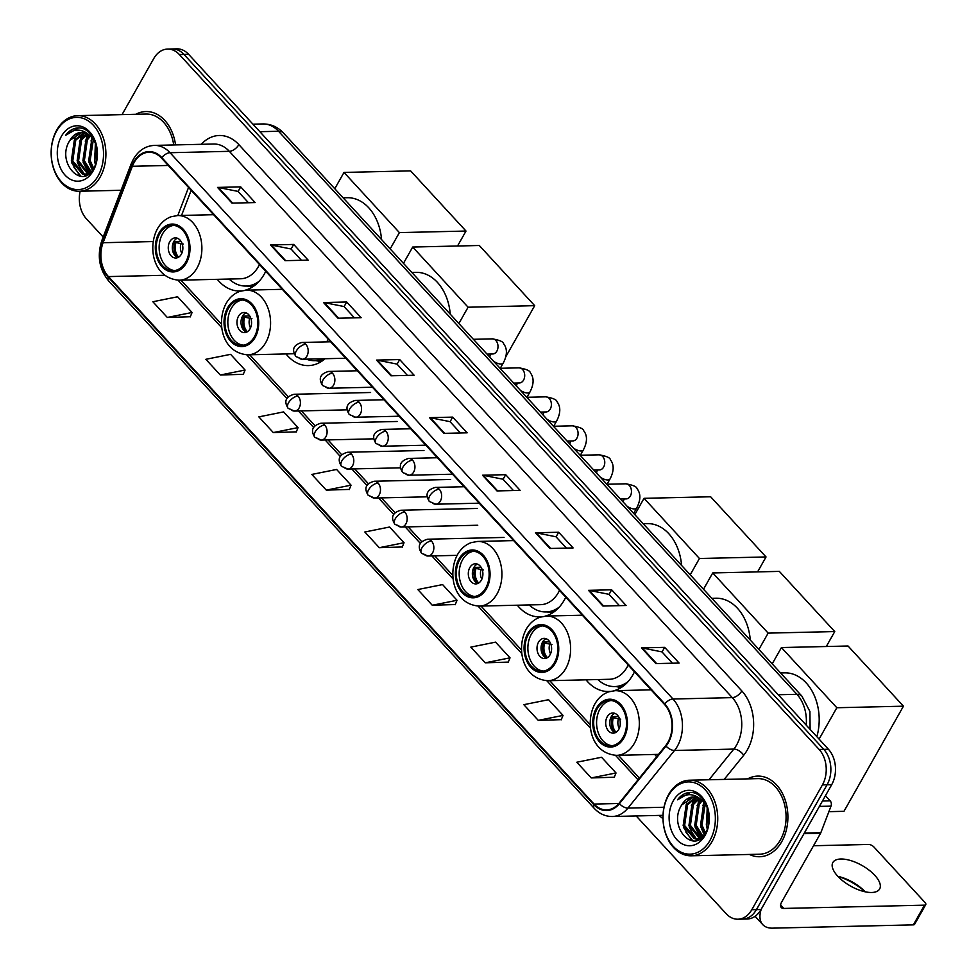 <?xml version="1.0" encoding="UTF-8"?>
<svg xmlns="http://www.w3.org/2000/svg" width="977" height="977" viewBox="0 0 977 977"><rect width="100%" height="100%" fill="white"/><g stroke="black" fill="none" stroke-linecap="round" stroke-linejoin="round"><path stroke-width="1.47" d="M654.737 754.452A44.527 32.241 -91.3 0 0 656.678 756.699M586.041 679.833A44.527 32.241 -91.3 0 0 608.476 691.496A44.527 32.241 -91.3 0 0 610.136 691.398M613.849 690.739A44.527 32.241 -91.3 0 0 632.974 674.716A44.527 32.241 -91.3 0 0 634.464 671.834M517.334 605.215A44.527 32.241 -91.3 0 0 539.768 616.878A44.527 32.241 -91.3 0 0 541.441 616.78M545.154 616.121A44.527 32.241 -91.3 0 0 564.266 600.098A44.527 32.241 -91.3 0 0 565.768 597.216M285.992 353.93A44.527 32.241 -91.3 0 0 308.427 365.593A44.527 32.241 -91.3 0 0 325.036 358.73M217.297 279.312A44.527 32.241 -91.3 0 0 239.731 290.975A44.527 32.241 -91.3 0 0 241.392 290.877M245.117 290.218A44.527 32.241 -91.3 0 0 264.23 274.195A44.527 32.241 -91.3 0 0 265.732 271.313M636.174 815.942L726.204 913.727A25.207 18.245 -91.3 0 0 737.94 919.21L747.21 919.003A25.207 18.245 -91.3 0 0 761.071 909.502L831.708 784.653A25.207 18.245 -91.3 0 0 828.411 749.249L188.634 54.333A25.207 18.245 -91.3 0 0 176.886 48.85L172.257 48.96A25.207 18.245 -91.3 0 1 183.994 54.443A25.207 18.245 -91.3 0 0 172.257 48.96L167.617 49.07A25.207 18.245 -91.3 0 0 153.755 58.559L122.04 114.627M737.94 919.21A25.207 18.245 -91.3 0 0 751.802 909.721L822.439 784.873A25.207 18.245 -91.3 0 0 819.141 749.457L823.77 749.359L183.994 54.443L823.77 749.359A25.207 18.245 -91.3 0 1 827.079 784.763A25.207 18.245 -91.3 0 0 823.77 749.359L828.411 749.249M751.802 909.721L756.442 909.611L827.079 784.763L756.442 909.611A25.207 18.245 -91.3 0 1 742.569 919.113A25.207 18.245 -91.3 0 0 756.442 909.611L761.071 909.502M749.42 854.448A40.326 29.2 -91.3 0 0 759.642 856.731A40.326 29.2 -91.3 0 0 781.82 841.539A40.326 29.2 -91.3 0 0 784.702 798.612A40.326 29.2 -91.3 0 0 757.761 776.104A40.326 29.2 -91.3 0 0 747.661 778.864A40.326 29.2 -91.3 0 1 757.761 776.104L757.761 776.104A40.326 29.2 -91.3 0 1 784.702 798.612A40.326 29.2 -91.3 0 1 781.82 841.539A40.326 29.2 -91.3 0 1 759.642 856.731A40.326 29.2 -91.3 0 1 749.42 854.448M134.179 162.377A26.88 19.467 88.7 0 1 148.98 152.253A26.88 19.467 88.7 0 1 161.498 158.103L664.458 704.405A26.88 19.467 88.7 0 1 665.679 745.573L619.088 803.179A26.88 19.467 88.7 0 1 606.607 809.909A26.88 19.467 88.7 0 1 594.077 804.059L108.447 276.589A26.88 19.467 88.7 0 1 103.098 242.723L132.347 166.285A26.88 19.467 88.7 0 1 134.179 162.377M133.8 161.962A27.551 19.955 -91.3 0 0 131.919 165.968L102.67 242.394A27.551 19.955 -91.3 0 0 108.154 277.114L593.784 804.596A27.551 19.955 -91.3 0 0 619.418 803.68L666.009 746.074A27.551 19.955 -91.3 0 0 664.751 703.88L161.791 157.578A27.551 19.955 -91.3 0 0 133.8 161.962M655.946 663.603L679.113 663.065L664.665 647.36L641.486 647.898L655.946 663.603M672.408 663.212L661.979 651.891L642.255 647.959A6.717 3.578 137.4 0 0 641.486 647.898M662.052 651.977L664.665 647.36M602.956 606.045L626.123 605.496L611.663 589.803L588.496 590.34L602.956 606.045M619.406 605.655L608.989 594.334L589.253 590.401A6.717 3.578 137.4 0 0 588.496 590.34M609.062 594.407L611.663 589.803M549.953 548.476L573.12 547.938L558.673 532.245L535.506 532.783L549.953 548.476M566.416 548.097L555.986 536.776L536.263 532.844A6.717 3.578 137.4 0 0 535.506 532.783M556.06 536.849L558.673 532.245M496.963 490.918L520.13 490.381L505.683 474.675L482.516 475.225L496.963 490.918M513.426 490.539L502.996 479.218L483.273 475.286A6.717 3.578 137.4 0 0 482.516 475.225M503.07 479.292L505.683 474.675M232.001 203.118L255.168 202.581L240.708 186.876L217.541 187.413L232.001 203.118M248.451 202.727L238.034 191.407L218.298 187.474A6.717 3.578 137.4 0 0 217.541 187.413M238.107 191.492L240.708 186.876M284.991 260.676L308.158 260.138L293.698 244.433L270.531 244.983L284.991 260.676M301.441 260.297L291.024 248.976L271.301 245.044A6.717 3.578 137.4 0 0 270.531 244.983M291.097 249.05L293.698 244.433M337.981 318.233L361.148 317.696L346.701 302.003L323.534 302.54L337.981 318.233M354.443 317.855L344.014 306.534L324.291 302.601A6.717 3.578 137.4 0 0 323.534 302.54M344.087 306.607L346.701 302.003M390.971 375.803L414.138 375.253L399.691 359.56L376.524 360.098L390.971 375.803M407.433 375.412L397.016 364.091L377.281 360.159A6.717 3.578 137.4 0 0 376.524 360.098M397.077 364.165L399.691 359.56M443.973 433.361L467.14 432.823L452.681 417.118L429.514 417.655L443.973 433.361M460.423 432.97L450.006 421.649L430.271 417.716A6.717 3.578 137.4 0 0 429.514 417.655M450.079 421.734L452.681 417.118M175.555 144.914A40.326 29.2 -91.3 0 0 145.927 111.549A40.326 29.2 -91.3 0 0 135.827 114.297A40.326 29.2 -91.3 0 1 145.927 111.549A40.326 29.2 -91.3 0 1 175.555 144.914M819.141 749.457L179.365 54.553A25.207 18.245 -91.3 0 0 167.617 49.07M80.151 191.223A25.207 18.245 -91.3 0 0 86.428 218.824L103.183 237.02M485.276 662.809L510.031 657.839L495.583 642.145L470.816 647.116L485.276 662.809L508.284 662.101M538.266 720.367L563.033 715.408L548.573 699.703L523.819 704.673L538.266 720.367L561.274 719.658M591.256 777.936L616.023 772.966L601.563 757.26L576.809 762.231L591.256 777.936L614.264 777.216M326.294 490.124L351.048 485.166L336.601 469.461L311.834 474.431L326.294 490.124L349.302 489.416M273.291 432.567L298.058 427.596L283.611 411.903L258.844 416.874L273.291 432.567L296.312 431.858M220.301 375.009L245.068 370.039L230.609 354.346L205.854 359.304L220.301 375.009L243.31 374.301M167.311 317.452L192.078 312.481L177.619 296.776L152.852 301.746L167.311 317.452L190.32 316.731M432.274 605.251L457.041 600.281L442.593 584.588L417.826 589.546L432.274 605.251L455.282 604.543M379.284 547.694L404.051 542.723L389.591 527.018L364.836 531.989L379.284 547.694L402.292 546.973M404.051 542.723L402.219 547.157M351.048 485.166L349.229 489.599M298.058 427.596L296.239 432.029M245.068 370.039L243.236 374.472M192.078 312.481L190.246 316.914M457.041 600.281L455.209 604.714M510.031 657.839L508.211 662.272M563.033 715.408L561.201 719.841M616.023 772.966L614.191 777.399M98.079 175.982A36.125 26.159 -91.3 0 0 93.34 125.227A36.125 26.159 -91.3 0 0 56.642 130.979A36.125 26.159 -91.3 0 0 61.38 181.734A36.125 26.159 -91.3 0 0 98.079 175.982M100.204 176.996A37.81 27.38 -91.3 0 0 102.903 136.756A37.81 27.38 -91.3 0 0 77.635 115.665A37.81 27.38 -91.3 0 0 56.837 129.904A37.81 27.38 -91.3 0 0 54.138 170.157A37.81 27.38 -91.3 0 0 79.406 191.248A37.81 27.38 -91.3 0 0 100.204 176.996M173.711 144.95A37.81 27.38 -91.3 0 0 145.976 114.065L77.635 115.665M95.661 163.941L94.5 160.436L95.648 143.326M96.32 161.742L96.308 145.549M93.01 169.339L88.712 160.57L91.704 139.784L92.632 138.404M93.67 168.288L90.153 160.533L93.377 139.381M88.699 173.906L84.779 174.309L90.507 172.379L82.911 160.704L85.903 139.919L89.713 135.424M91.117 171.757L84.364 160.668L87.356 139.882L90.434 136.047M87.661 173.808L77.122 160.839L80.114 140.053L86.88 133.568M88.382 173.552L78.575 160.814L81.567 140.016L87.588 133.947M84.779 174.309L82.41 174.077L71.333 160.973L74.325 140.187L84.046 132.603M85.5 174.272L83.863 174.053L72.774 160.949L75.766 140.151L84.755 132.774M69.978 140.285C55.359 161.938 82.276 191.04 93.743 168.154C103.037 153.487 93.181 127.218 78.416 127.902C73.446 128.06 69.196 130.515 65.679 135.253C74.447 127.914 82.996 128.476 91.313 136.939A21.005 15.205 -91.3 0 0 81.531 132.371A21.005 15.205 -91.3 0 0 69.978 140.285L81.934 132.371M91.313 136.939L95.685 143.399M61.466 136.206A27.722 20.077 -91.3 0 0 65.093 175.164A27.722 20.077 -91.3 0 0 93.255 170.743A27.722 20.077 -91.3 0 0 89.628 131.797A27.722 20.077 -91.3 0 0 61.466 136.206M65.679 135.253L78.526 127.902M80.993 176.287L73.996 167.458M85.866 175.469L84.572 174.321M84.401 174.15L79.784 167.323M79.43 141.25L84.84 132.799M89.322 173.1L85.573 167.189M85.219 141.115L88.822 134.728M91.008 140.969L92.363 138.087M80.138 176.214L71.541 162.561L74.973 137.281L78.062 133.214M85.353 175.652L83.79 174.285M83.46 173.955L77.33 162.426L80.761 137.146L83.863 133.08M88.822 173.356L83.13 162.292L86.562 137.012L88.357 134.423M92.363 170.254L88.919 162.158L91.936 137.586M95.453 164.49L94.708 162.023L95.38 142.752M159.666 233.869A22.679 16.426 -91.3 0 0 158.042 258.026A22.679 16.426 -91.3 0 0 173.198 270.678A22.679 16.426 -91.3 0 0 185.679 262.129A22.679 16.426 -91.3 0 0 187.291 237.985A22.679 16.426 -91.3 0 0 172.135 225.333A22.679 16.426 -91.3 0 0 159.666 233.869M173.588 225.382A22.679 16.426 -91.3 0 0 162.561 233.808A22.679 16.426 -91.3 0 0 160.619 257.049A22.679 16.426 -91.3 0 0 174.639 270.556M381.543 239.536A46.2 33.462 -91.3 0 0 347.201 197.72L343.122 197.818M213.609 214.696L177.704 215.538A32.339 23.424 88.7 0 1 199.32 233.576A32.339 23.424 88.7 0 1 197.012 268.016A32.339 23.424 88.7 0 1 179.218 280.204L240.611 278.775A32.339 23.424 -91.3 0 0 258.404 266.587A32.339 23.424 -91.3 0 0 259.479 264.523M229.106 279.043A39.739 28.773 -91.3 0 0 245.996 286.041A39.739 28.773 -91.3 0 0 259.296 281.144M245.996 286.041L248.891 285.98A39.739 28.773 -91.3 0 0 255.644 284.698M169.778 241.661A10.075 7.303 -91.3 0 0 169.058 252.384A10.075 7.303 -91.3 0 0 175.799 258.013A10.075 7.303 -91.3 0 0 181.343 254.215A10.075 7.303 -91.3 0 0 182.064 243.481A10.075 7.303 -91.3 0 0 175.335 237.863A10.075 7.303 -91.3 0 0 169.778 241.661M177.362 238.205A10.075 7.303 -91.3 0 0 173.833 241.563A10.075 7.303 -91.3 0 0 177.814 257.574M176.752 257.049A13.446 9.733 88.7 0 1 174.981 241.49L181.026 241.356M178.644 257.134A11.761 8.512 88.7 0 1 175.97 242.565L174.981 241.49M183.249 244.042L175.97 242.565M466.005 231.048L399.398 232.599L344.002 172.428L410.609 170.877L466.005 231.048L457.541 245.996M399.398 232.599L390.177 248.915M334.769 188.732L344.002 172.428M228.362 308.5A22.679 16.426 -91.3 0 0 226.737 332.644A22.679 16.426 -91.3 0 0 241.893 345.296A22.679 16.426 -91.3 0 0 254.374 336.747A22.679 16.426 -91.3 0 0 255.998 312.603A22.679 16.426 -91.3 0 0 240.843 299.951A22.679 16.426 -91.3 0 0 228.362 308.5M242.284 300A22.679 16.426 -91.3 0 0 231.256 308.427A22.679 16.426 -91.3 0 0 229.314 331.667A22.679 16.426 -91.3 0 0 243.346 345.174M450.238 314.154A46.2 33.462 -91.3 0 0 415.897 272.339L411.83 272.436M326.709 341.877A32.339 23.424 -91.3 0 0 327.1 341.205A32.339 23.424 -91.3 0 0 328.174 339.141M306.338 359.157A39.739 28.773 -91.3 0 0 314.692 360.66A39.739 28.773 -91.3 0 0 322.96 358.779M314.692 360.66L317.586 360.598A39.739 28.773 -91.3 0 0 324.34 359.316M238.486 316.279A10.075 7.303 -91.3 0 0 237.765 327.014A10.075 7.303 -91.3 0 0 244.494 332.632A10.075 7.303 -91.3 0 0 250.039 328.834A10.075 7.303 -91.3 0 0 250.759 318.099A10.075 7.303 -91.3 0 0 244.03 312.481A10.075 7.303 -91.3 0 0 238.486 316.279M246.07 312.823A10.075 7.303 -91.3 0 0 242.54 316.182A10.075 7.303 -91.3 0 0 246.522 332.192M245.447 331.667A13.446 9.733 88.7 0 1 243.688 316.108L249.721 315.974M247.352 331.753A11.761 8.512 88.7 0 1 244.665 317.183L243.688 316.108M251.944 318.661L244.665 317.183M534.7 305.667L468.093 307.218L412.697 247.047L479.304 245.496L534.7 305.667L505.866 356.642M468.093 307.218L458.872 323.534M403.464 263.35L412.697 247.047M459.703 559.772A22.679 16.426 -91.3 0 0 458.079 583.916A22.679 16.426 -91.3 0 0 473.234 596.581A22.679 16.426 -91.3 0 0 485.716 588.032A22.679 16.426 -91.3 0 0 487.34 563.876A22.679 16.426 -91.3 0 0 472.184 551.223A22.679 16.426 -91.3 0 0 459.703 559.772M473.625 551.284A22.679 16.426 -91.3 0 0 462.597 559.699A22.679 16.426 -91.3 0 0 460.655 582.939A22.679 16.426 -91.3 0 0 474.688 596.458M681.58 565.439A46.2 33.462 -91.3 0 0 647.238 523.611L643.171 523.709M513.646 540.599L477.741 541.429A32.339 23.424 88.7 0 1 499.357 559.479A32.339 23.424 88.7 0 1 497.049 593.906A32.339 23.424 88.7 0 1 479.255 606.106L540.647 604.665A32.339 23.424 -91.3 0 0 558.441 592.477A32.339 23.424 -91.3 0 0 559.516 590.413M529.143 604.934A39.739 28.773 -91.3 0 0 546.033 611.944A39.739 28.773 -91.3 0 0 559.332 607.047M546.033 611.944L548.927 611.871A39.739 28.773 -91.3 0 0 555.681 610.601M469.827 567.552A10.075 7.303 -91.3 0 0 469.107 578.286A10.075 7.303 -91.3 0 0 475.836 583.916A10.075 7.303 -91.3 0 0 481.38 580.118A10.075 7.303 -91.3 0 0 482.101 569.383A10.075 7.303 -91.3 0 0 475.372 563.753A10.075 7.303 -91.3 0 0 469.827 567.552M477.411 564.108A10.075 7.303 -91.3 0 0 473.882 567.454A10.075 7.303 -91.3 0 0 477.863 583.464M476.788 582.951A13.446 9.733 88.7 0 1 475.03 567.393L481.063 567.246M478.693 583.037A11.761 8.512 88.7 0 1 476.007 568.455L475.03 567.393M483.285 569.945L476.007 568.455M766.041 556.951L699.434 558.502L644.038 498.319L710.645 496.768L766.041 556.951L757.59 571.899M699.434 558.502L690.214 574.806M634.806 514.635L644.038 498.319M528.398 634.391A22.679 16.426 -91.3 0 0 526.786 658.535A22.679 16.426 -91.3 0 0 541.942 671.199A22.679 16.426 -91.3 0 0 554.411 662.65A22.679 16.426 -91.3 0 0 556.035 638.506A22.679 16.426 -91.3 0 0 540.879 625.842A22.679 16.426 -91.3 0 0 528.398 634.391M542.333 625.903A22.679 16.426 -91.3 0 0 531.293 634.329A22.679 16.426 -91.3 0 0 529.363 657.57A22.679 16.426 -91.3 0 0 543.383 671.077M750.287 640.057A46.2 33.462 -91.3 0 0 715.946 598.229L711.867 598.327M582.341 615.217L546.448 616.047A32.339 23.424 88.7 0 1 568.052 634.097A32.339 23.424 88.7 0 1 565.744 668.537A32.339 23.424 88.7 0 1 547.95 680.725L609.343 679.284A32.339 23.424 -91.3 0 0 627.136 667.096A32.339 23.424 -91.3 0 0 628.211 665.032M597.851 679.552A39.739 28.773 -91.3 0 0 614.728 686.562A39.739 28.773 -91.3 0 0 628.04 681.665M614.728 686.562L617.623 686.489A39.739 28.773 -91.3 0 0 624.376 685.219M538.522 642.17A10.075 7.303 -91.3 0 0 537.802 652.905A10.075 7.303 -91.3 0 0 544.543 658.535A10.075 7.303 -91.3 0 0 550.088 654.737A10.075 7.303 -91.3 0 0 550.808 644.002A10.075 7.303 -91.3 0 0 544.067 638.372A10.075 7.303 -91.3 0 0 538.522 642.17M546.106 638.726A10.075 7.303 -91.3 0 0 542.577 642.084A10.075 7.303 -91.3 0 0 546.558 658.083M545.484 657.57A13.446 9.733 88.7 0 1 543.725 642.011L549.758 641.865M547.389 657.655A11.761 8.512 88.7 0 1 544.714 643.074L543.725 642.011M551.993 644.564L544.714 643.074M834.749 631.569L768.142 633.12L712.734 572.937L779.341 571.386L834.749 631.569L826.286 646.518M768.142 633.12L758.909 649.424M703.513 589.253L712.734 572.937M597.094 709.009A22.679 16.426 -91.3 0 0 595.481 733.153A22.679 16.426 -91.3 0 0 610.637 745.817A22.679 16.426 -91.3 0 0 623.118 737.269A22.679 16.426 -91.3 0 0 624.73 713.125A22.679 16.426 -91.3 0 0 609.575 700.46A22.679 16.426 -91.3 0 0 597.094 709.009M611.028 700.521A22.679 16.426 -91.3 0 0 600 708.948A22.679 16.426 -91.3 0 0 598.058 732.188A22.679 16.426 -91.3 0 0 612.078 745.695M816.845 736.682A46.2 33.462 -91.3 0 0 784.641 672.848L780.562 672.945M607.218 716.788A10.075 7.303 -91.3 0 0 606.497 727.523A10.075 7.303 -91.3 0 0 613.238 733.153A10.075 7.303 -91.3 0 0 618.783 729.355A10.075 7.303 -91.3 0 0 619.503 718.62A10.075 7.303 -91.3 0 0 612.762 712.99A10.075 7.303 -91.3 0 0 607.218 716.788M614.802 713.344A10.075 7.303 -91.3 0 0 611.272 716.703A10.075 7.303 -91.3 0 0 615.254 732.701M614.191 732.188A13.446 9.733 88.7 0 1 612.42 716.629L618.465 716.495M616.084 732.274A11.761 8.512 88.7 0 1 613.409 717.704L612.42 716.629M620.688 719.182L613.409 717.704M903.444 706.188L836.837 707.739L781.441 647.556L848.036 646.005L903.444 706.188L843.969 811.313L828.887 811.667M836.837 707.739L819.08 739.113M772.209 663.871L781.441 647.556M865.121 891.793A33.609 14.74 29.5 0 0 837.924 876.406M837.887 876.369A26.88 11.797 -150.5 0 1 839.231 876.674A26.88 11.797 -150.5 0 1 864.218 890.816A26.88 11.797 -150.5 0 1 865.17 891.806M874.781 875.319A26.88 11.797 29.5 0 0 850.857 860.615A26.88 11.797 29.5 0 0 832.856 862.508A26.88 11.797 29.5 0 0 837.716 876.174A26.88 11.797 29.5 0 0 861.629 890.877A26.88 11.797 29.5 0 0 879.642 888.985A26.88 11.797 29.5 0 0 874.781 875.319M822.451 801.018L830.169 800.835L825.455 795.718M761.254 909.184A33.609 17.879 137.4 0 0 762.756 924.633A33.609 17.879 137.4 0 0 772.612 928.15L913.348 924.865L924.498 905.154L783.762 908.439A8.402 4.47 -42.6 0 1 781.295 907.56A8.402 4.47 -42.6 0 1 781.685 902.003L820.558 833.296L803.973 833.686M924.498 905.154A4.201 1.844 29.5 0 0 925.744 904.604L914.594 924.315A4.201 1.844 -150.5 0 1 913.348 924.865M925.744 904.604A4.201 1.844 29.5 0 0 924.987 902.467L873.927 847.01A4.201 1.844 29.5 0 0 868.614 844.458L813.511 845.74M830.169 800.835A4.201 3.041 88.7 0 1 831.012 806.135L820.839 832.685A4.201 3.041 88.7 0 1 820.558 833.296M709.913 840.538A36.125 26.159 -91.3 0 0 705.186 789.782A36.125 26.159 -91.3 0 0 668.476 795.547A36.125 26.159 -91.3 0 0 673.214 846.302A36.125 26.159 -91.3 0 0 709.913 840.538M712.038 841.563A37.81 27.38 -91.3 0 0 714.737 801.311A37.81 27.38 -91.3 0 0 689.469 780.22A37.81 27.38 -91.3 0 0 668.671 794.472A37.81 27.38 -91.3 0 0 665.972 834.712A37.81 27.38 -91.3 0 0 691.24 855.803A37.81 27.38 -91.3 0 0 712.038 841.563M691.24 855.803L759.581 854.216A37.81 27.38 -91.3 0 0 780.379 839.964A37.81 27.38 -91.3 0 0 783.078 799.723A37.81 27.38 -91.3 0 0 757.822 778.632L689.469 780.22M707.495 828.496L706.334 825.003L707.482 807.881M708.154 826.31L708.142 810.104M704.844 833.894L700.546 825.138L703.538 804.34L704.466 802.96M705.504 832.856L701.987 825.101L705.211 803.949M700.533 838.474L696.613 838.877L702.353 836.935L694.745 825.272L697.737 804.474L701.547 799.98M702.952 836.312L696.198 825.235L699.19 804.45L702.268 800.615M699.495 838.376L688.956 825.406L691.948 804.621L698.714 798.136M700.216 838.107L690.409 825.37L693.401 804.584L699.422 798.502M696.613 838.877L694.244 838.645L683.167 825.541L686.159 804.755L695.88 797.171M697.346 838.828L695.697 838.608L684.621 825.504L687.613 804.718L696.589 797.33M681.812 804.853C667.193 826.505 694.11 855.596 705.589 832.709C714.883 818.042 705.028 791.785 690.25 792.457C685.28 792.628 681.03 795.07 677.513 799.821C686.281 792.481 694.83 793.043 703.159 801.506A21.005 15.205 -91.3 0 0 693.365 796.939A21.005 15.205 -91.3 0 0 681.812 804.853L693.768 796.939M703.159 801.506L707.519 807.955M673.3 800.774A27.722 20.077 -91.3 0 0 676.927 839.719A27.722 20.077 -91.3 0 0 705.101 835.311A27.722 20.077 -91.3 0 0 701.462 796.353A27.722 20.077 -91.3 0 0 673.3 800.774M677.513 799.821L690.36 792.469M692.827 840.855L685.83 832.013M697.7 840.025L696.406 838.877M696.235 838.718L691.618 831.879M691.264 805.805L696.674 797.354M701.168 837.655L697.419 831.745M697.053 805.671L700.668 799.296M702.854 805.537L704.209 802.654M691.972 840.782L683.375 827.128L686.807 801.836L689.896 797.782M697.187 840.22L695.636 838.852M695.294 838.51L689.176 826.994L692.595 801.702L695.697 797.647M700.656 837.912L694.965 826.86L698.396 801.567L700.204 798.978M704.197 834.822L700.753 826.725L703.77 802.154M707.299 829.046L706.542 826.591L707.214 807.32M806.22 725.142A33.609 24.34 -91.3 0 0 796.927 694.305L278.543 131.26A33.609 24.34 -91.3 0 0 262.898 123.945C270.959 123.945 277.81 126.973 283.477 133.019L801.848 696.064A16.804 8.94 -42.6 0 0 796.927 694.305L778.229 694.745M259.845 131.687L278.543 131.26A16.804 8.94 -42.6 0 1 283.477 133.019M188.634 54.333L179.365 54.553M831.708 784.653L822.439 784.873M201.238 144.315A41.999 30.421 88.7 0 1 238.852 144.62L741.812 690.922A8.402 4.47 -42.6 0 1 732.298 697.627L229.339 151.325A33.609 24.34 -91.3 0 0 213.682 144.022L154.378 145.402A33.609 24.34 88.7 0 1 170.035 152.717A8.402 4.47 137.4 0 0 161.791 157.578M741.812 690.922A41.999 30.421 88.7 0 1 747.307 749.945A41.999 30.421 88.7 0 1 743.717 755.245L724.177 779.414M666.009 746.074A8.402 4.409 39 0 0 674.521 750.47L733.825 749.09A33.609 24.34 -91.3 0 0 736.695 744.84A33.609 24.34 -91.3 0 0 732.298 697.627L672.994 699.019A33.609 24.34 88.7 0 1 674.521 750.47L627.93 808.089A33.609 24.34 88.7 0 1 612.323 816.503L663.017 815.319M154.378 145.402C145.512 145.891 138.514 150.482 133.397 159.166L131.15 163.953A8.402 2.858 20.9 0 0 131.919 165.968M131.15 163.953L101.889 240.391C96.918 255.681 99.153 269.163 108.569 280.826A8.402 4.47 -42.6 0 1 108.154 277.114M593.784 804.596A8.402 4.47 137.4 0 0 594.199 808.309C599.377 813.817 605.422 816.54 612.323 816.503M619.418 803.68A8.402 4.409 39 0 0 627.93 808.089L663.994 807.246M101.889 240.391A8.402 2.858 20.9 0 0 102.67 242.394M664.751 703.88A8.402 4.47 -42.6 0 1 672.994 699.019L170.035 152.717L229.339 151.325A8.402 4.47 -42.6 0 0 238.852 144.62M662.98 818.628A41.999 30.421 88.7 0 1 659.17 815.416M709.021 779.768L733.825 749.09A8.402 4.409 -141 0 1 743.717 755.245M594.077 804.059L618.844 803.485M132.347 166.285L168.264 165.455M103.098 242.723L153.145 241.551M188.537 187.474L177.79 215.526M108.447 276.589L164.905 275.27M178.034 280.204L221.791 327.735M246.741 354.822L287.006 398.555M298.437 410.975L313.69 427.547M325.133 439.968L340.387 456.54M351.818 468.96L367.071 485.52M378.514 497.952L393.768 514.513M405.199 526.933L420.452 543.505M431.895 555.925L453.133 579.007M478.083 606.094L521.84 653.625M546.778 680.713L590.535 728.244M615.473 755.331L637.993 779.793M444.657 433.336L430.271 417.716M391.667 375.779L377.281 360.159M338.677 318.221L324.291 302.601M285.675 260.664L271.301 245.044M232.685 203.106L218.298 187.474M497.647 490.906L483.273 475.286M550.649 548.463L536.263 532.844M603.639 606.021L589.253 590.401M656.629 663.578L642.255 647.959M186.399 262.923A23.937 17.342 -91.3 0 0 183.261 229.277A23.937 17.342 -91.3 0 0 158.933 233.088A23.937 17.342 -91.3 0 0 162.072 266.733A23.937 17.342 -91.3 0 0 186.399 262.923M247.083 286.017L247.413 286.078A40.277 29.176 -91.3 0 0 253.458 286.346M181.795 253.324A9.746 7.059 88.7 0 1 180.965 243.761M182.846 248.854A9.245 6.692 88.7 0 1 182.797 246.68M255.095 337.541A23.937 17.342 -91.3 0 0 251.956 303.896A23.937 17.342 -91.3 0 0 227.641 307.706A23.937 17.342 -91.3 0 0 230.767 341.352A23.937 17.342 -91.3 0 0 255.095 337.541M282.304 289.314L246.399 290.157A32.339 23.424 88.7 0 1 268.016 308.207A32.339 23.424 88.7 0 1 265.707 342.634A32.339 23.424 88.7 0 1 247.914 354.822L294.211 353.747M315.791 360.635L316.108 360.696A40.277 29.176 -91.3 0 0 322.154 360.965M250.491 327.942A9.746 7.059 88.7 0 1 249.66 318.38M251.541 323.472A9.245 6.692 88.7 0 1 251.492 321.299M486.436 588.813A23.937 17.342 -91.3 0 0 483.31 555.18A23.937 17.342 -91.3 0 0 458.982 558.991A23.937 17.342 -91.3 0 0 462.109 592.624A23.937 17.342 -91.3 0 0 486.436 588.813M547.132 611.907L547.45 611.981A40.277 29.176 -91.3 0 0 553.495 612.249M481.832 579.214A9.746 7.059 88.7 0 1 481.002 569.664M482.882 574.745A9.245 6.692 88.7 0 1 482.833 572.583M555.144 663.432A23.937 17.342 -91.3 0 0 552.005 629.799A23.937 17.342 -91.3 0 0 527.678 633.609A23.937 17.342 -91.3 0 0 530.816 667.242A23.937 17.342 -91.3 0 0 555.144 663.432M615.828 686.538L616.145 686.599A40.277 29.176 -91.3 0 0 622.202 686.868M550.539 653.833A9.746 7.059 88.7 0 1 549.709 644.283M551.59 649.363A9.245 6.692 88.7 0 1 551.529 647.201M623.839 738.05A23.937 17.342 -91.3 0 0 620.7 704.417A23.937 17.342 -91.3 0 0 596.373 708.227A23.937 17.342 -91.3 0 0 599.512 741.861A23.937 17.342 -91.3 0 0 623.839 738.05M651.048 689.835L615.144 690.666A32.339 23.424 88.7 0 1 636.76 708.716A32.339 23.424 88.7 0 1 634.452 743.155A32.339 23.424 88.7 0 1 616.658 755.343L658.571 754.366M619.235 728.451A9.746 7.059 88.7 0 1 618.404 718.901M620.285 723.981A9.245 6.692 88.7 0 1 620.236 721.82M305.813 344.283A8.402 6.082 -91.3 0 0 301.905 342.463C293.454 344.844 291.464 349.546 295.921 356.544A8.402 4.47 -42.6 0 1 296.312 350.987A8.402 4.47 137.4 0 1 305.813 344.283A8.402 6.082 -91.3 0 1 306.912 356.092A8.402 6.082 -91.3 0 1 302.296 359.255L295.921 356.544M490.185 357.545A7.56 3.322 -150.5 0 1 490.1 355.567L489.44 356.739M492.897 353.967L492.713 353.979A7.56 5.471 -91.3 0 0 496.878 351.122A7.56 5.471 -91.3 0 0 496.145 340.814A7.56 5.471 -91.3 0 0 492.359 338.86C499.601 340.13 503.363 341.755 503.619 343.757C507.442 348.704 507.332 355.115 503.265 363.017A7.56 3.322 -150.5 0 1 493.605 361.258M298.388 357.423A8.402 6.082 -91.3 0 0 302.296 359.255L345.76 358.241M332.51 373.275A8.402 6.082 -91.3 0 0 328.59 371.443C320.151 373.837 318.148 378.526 322.605 385.536A8.402 4.47 -42.6 0 1 322.996 379.98A8.402 4.47 137.4 0 1 332.51 373.275A8.402 6.082 -91.3 0 1 333.609 385.085A8.402 6.082 -91.3 0 1 328.98 388.248L322.605 385.536M516.87 386.538A7.56 3.322 -150.5 0 1 516.796 384.559L516.137 385.72M519.581 382.96L519.398 382.96A7.56 5.471 -91.3 0 0 523.562 380.114A7.56 5.471 -91.3 0 0 522.842 369.794A7.56 5.471 -91.3 0 0 519.056 367.853C526.298 369.111 530.047 370.747 530.303 372.738C534.138 377.684 534.016 384.108 529.949 391.997A7.56 3.322 -150.5 0 1 520.289 390.25M325.072 386.416A8.402 6.082 -91.3 0 0 328.98 388.248L372.445 387.234M359.194 402.268A8.402 6.082 -91.3 0 0 355.286 400.436C346.835 402.829 344.844 407.519 349.302 414.529A8.402 4.47 -42.6 0 1 349.693 408.972A8.402 4.47 137.4 0 1 359.194 402.268A8.402 6.082 -91.3 0 1 360.293 414.065A8.402 6.082 -91.3 0 1 355.677 417.228L349.302 414.529M543.566 415.518A7.56 3.322 -150.5 0 1 543.481 413.54L542.821 414.712M546.265 411.952L546.094 411.952A7.56 5.471 -91.3 0 0 550.246 409.107A7.56 5.471 -91.3 0 0 549.526 398.787A7.56 5.471 -91.3 0 0 545.74 396.833C552.982 398.103 556.743 399.74 557 401.73C560.822 406.676 560.713 413.1 556.646 420.989A7.56 3.322 -150.5 0 1 546.986 419.231M351.757 415.408A8.402 6.082 -91.3 0 0 355.677 417.228L399.141 416.226M385.891 431.26A8.402 6.082 -91.3 0 0 381.97 429.428C373.532 431.81 371.529 436.511 375.986 443.509A8.402 4.47 -42.6 0 1 376.377 437.965A8.402 4.47 137.4 0 1 385.891 431.26A8.402 6.082 -91.3 0 1 386.99 443.057A8.402 6.082 -91.3 0 1 382.361 446.22L375.986 443.509M570.25 444.511A7.56 3.322 -150.5 0 1 570.177 442.532L569.506 443.705M572.962 440.932L572.778 440.945A7.56 5.471 -91.3 0 0 576.943 438.099A7.56 5.471 -91.3 0 0 576.222 427.779A7.56 5.471 -91.3 0 0 572.424 425.825C579.679 427.096 583.428 428.732 583.684 430.723C587.519 435.669 587.397 442.08 583.33 449.982A7.56 3.322 -150.5 0 1 573.67 448.223M378.453 444.401A8.402 6.082 -91.3 0 0 382.361 446.22L425.825 445.207M412.575 460.24A8.402 6.082 -91.3 0 0 408.667 458.421C400.216 460.802 398.225 465.504 402.683 472.502A8.402 4.47 -42.6 0 1 403.061 466.945A8.402 4.47 137.4 0 1 412.575 460.24A8.402 6.082 -91.3 0 1 413.674 472.05A8.402 6.082 -91.3 0 1 409.058 475.213L402.683 472.502M596.947 473.503A7.56 3.322 -150.5 0 1 596.862 471.525L596.202 472.697M599.646 469.925L599.475 469.937A7.56 5.471 -91.3 0 0 603.627 467.079A7.56 5.471 -91.3 0 0 602.907 456.772A7.56 5.471 -91.3 0 0 599.121 454.818C606.363 456.088 610.112 457.712 610.381 459.715C614.203 464.661 614.081 471.073 610.027 478.974A7.56 3.322 -150.5 0 1 600.366 477.216M405.137 473.381A8.402 6.082 -91.3 0 0 409.058 475.213L452.522 474.199M439.271 489.233A8.402 6.082 -91.3 0 0 435.351 487.401C426.912 489.795 424.91 494.484 429.367 501.494A8.402 4.47 -42.6 0 1 429.758 495.937A8.402 4.47 137.4 0 1 439.271 489.233A8.402 6.082 -91.3 0 1 440.371 501.042A8.402 6.082 -91.3 0 1 435.742 504.205L429.367 501.494M623.631 502.496A7.56 3.322 -150.5 0 1 623.558 500.517L622.886 501.677M626.342 498.917L626.159 498.917A7.56 5.471 -91.3 0 0 630.324 496.072A7.56 5.471 -91.3 0 0 629.591 485.752A7.56 5.471 -91.3 0 0 625.805 483.81C633.059 485.068 636.809 486.705 637.065 488.695C640.9 493.641 640.778 500.065 636.711 507.955A7.56 3.322 -150.5 0 1 627.051 506.208M431.834 502.373A8.402 6.082 -91.3 0 0 435.742 504.205L479.206 503.192M298.046 396.1A8.402 6.082 -91.3 0 0 294.138 394.268C285.687 396.662 283.696 401.364 288.154 408.362A8.402 4.47 -42.6 0 1 288.533 402.805A8.402 4.47 137.4 0 1 298.046 396.1A8.402 6.082 -91.3 0 1 299.145 407.91A8.402 6.082 -91.3 0 1 294.529 411.073L288.154 408.362M290.609 409.241A8.402 6.082 -91.3 0 0 294.529 411.073L347.14 409.839M324.73 425.093A8.402 6.082 -91.3 0 0 320.822 423.261C312.371 425.654 310.381 430.344 314.838 437.354A8.402 4.47 -42.6 0 1 315.229 431.797A8.402 4.47 137.4 0 1 324.73 425.093A8.402 6.082 -91.3 0 1 325.842 436.89A8.402 6.082 -91.3 0 1 321.213 440.065L314.838 437.354M317.305 438.233A8.402 6.082 -91.3 0 0 321.213 440.065L373.825 438.832M351.427 454.085A8.402 6.082 -91.3 0 0 347.507 452.253C339.068 454.635 337.077 459.337 341.523 466.347A8.402 4.47 -42.6 0 1 341.913 460.79A8.402 4.47 137.4 0 1 351.427 454.085A8.402 6.082 -91.3 0 1 352.526 465.882A8.402 6.082 -91.3 0 1 347.91 469.045L341.523 466.347M343.989 467.226A8.402 6.082 -91.3 0 0 347.91 469.045L400.521 467.824M378.111 483.065A8.402 6.082 -91.3 0 0 374.203 481.246C365.752 483.627 363.762 488.329 368.219 495.327A8.402 4.47 -42.6 0 1 368.61 489.782A8.402 4.47 137.4 0 1 378.111 483.065A8.402 6.082 -91.3 0 1 379.21 494.875A8.402 6.082 -91.3 0 1 374.594 498.038L368.219 495.327M370.686 496.218A8.402 6.082 -91.3 0 0 374.594 498.038L427.205 496.817M404.808 512.058A8.402 6.082 -91.3 0 0 400.888 510.238C392.449 512.62 390.446 517.322 394.903 524.319A8.402 4.47 -42.6 0 1 395.294 518.763A8.402 4.47 137.4 0 1 404.808 512.058A8.402 6.082 -91.3 0 1 405.907 523.867A8.402 6.082 -91.3 0 1 401.278 527.03L394.903 524.319M397.37 525.199A8.402 6.082 -91.3 0 0 401.278 527.03L477.741 525.247M431.492 541.05A8.402 6.082 -91.3 0 0 427.584 539.219C419.133 541.612 417.142 546.302 421.6 553.312A8.402 4.47 -42.6 0 1 421.991 547.755A8.402 4.47 137.4 0 1 431.492 541.05A8.402 6.082 -91.3 0 1 432.591 552.848A8.402 6.082 -91.3 0 1 427.975 556.023L421.6 553.312M424.055 554.191A8.402 6.082 -91.3 0 0 427.975 556.023L457.114 555.339M783.762 908.439L780.623 905.032M804.315 833.076L820.839 832.685M831.012 806.135L819.41 806.404M262.898 123.945L252.933 124.177M810.104 729.355L809.921 711.512L801.848 696.064M108.569 280.826L594.199 808.309M180.977 280.167L221.461 324.132M249.672 354.785L288.337 396.784M301.356 410.914L315.034 425.764M328.04 439.906L341.718 454.757M354.736 468.887L368.414 483.749M381.421 497.879L395.099 512.742M408.117 526.872L421.795 541.722M434.802 555.864L452.803 575.416M481.014 606.058L521.51 650.035M549.721 680.676L590.206 724.653M618.417 755.294L639.385 778.083M191.162 190.332L181.551 215.441M121.075 190.271L79.406 191.248M177.704 215.538L171.256 216.699C165.467 218.799 160.851 222.829 157.419 228.813C147.49 247.254 153.047 278.408 179.218 280.204M247.413 286.078L252.432 287.03M246.399 290.157L239.951 291.329C234.162 293.418 229.558 297.448 226.114 303.444C216.198 321.873 221.742 353.027 247.914 354.822M316.108 360.696L321.128 361.649M477.741 541.429L471.293 542.601C465.504 544.69 460.9 548.732 457.456 554.716C447.539 573.157 453.084 604.299 479.255 606.106M547.45 611.981L552.469 612.921M546.448 616.047L539.988 617.22C534.199 619.308 529.595 623.35 526.163 629.335C516.235 647.775 521.779 678.917 547.95 680.725M616.145 686.599L621.177 687.552M615.144 690.666L608.695 691.838C602.907 693.926 598.29 697.969 594.859 703.953C584.93 722.394 590.487 753.536 616.658 755.343M490.857 354.016L490.1 355.567M473.393 339.3L492.359 338.86M330.617 341.791L301.905 342.463M503.265 363.017L500.285 368.28M487.022 354.114L492.713 353.979M517.541 383.008L516.796 384.559M500.077 368.292L519.056 367.853M357.301 370.784L328.59 371.443M529.949 391.997L526.969 397.273M513.707 383.094L519.398 382.96M544.238 412.001L543.481 413.54M526.774 397.285L545.74 396.833M383.985 399.764L355.286 400.436M556.646 420.989L553.666 426.265M540.403 412.086L546.094 411.952M570.922 440.981L570.177 442.532M553.458 426.265L572.424 425.825M410.682 428.756L381.97 429.428M583.33 449.982L580.35 455.258M567.087 441.079L572.778 440.945M597.619 469.974L596.862 471.525M580.143 455.258L599.121 454.818M437.366 457.749L408.667 458.421M610.027 478.974L607.035 484.238M593.784 470.071L599.475 469.937M624.303 498.966L623.558 500.517M606.839 484.25L625.805 483.81M464.063 486.741L435.351 487.401M636.711 507.955L633.646 513.377M620.468 499.052L626.159 498.917M370.588 392.498L294.138 394.268M397.273 421.478L320.822 423.261M423.969 450.47L347.507 452.253M450.653 479.463L374.203 481.246M477.35 508.455L400.888 510.238M504.034 537.435L427.584 539.219M762.756 924.633L755.087 916.304"/></g></svg>
